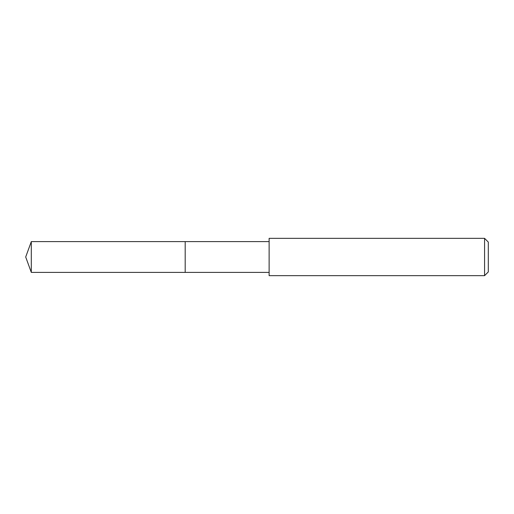 <?xml version="1.0" encoding="UTF-8"?>
<svg xmlns="http://www.w3.org/2000/svg" width="514" height="514" viewBox="0 0 514 514"><rect width="100%" height="100%" fill="white"/><g stroke="black" fill="none" stroke-linecap="round" stroke-linejoin="round"><path stroke-width="0.77" d="M269.124 241.612L31.303 241.612L31.303 272.388L185.188 272.388L185.188 241.612L185.188 272.388L269.124 272.388M31.303 272.388L25.7 257L31.303 241.612M269.124 238.348L269.124 275.652L484.567 275.652L484.567 238.348L269.124 238.348M484.567 238.348L488.3 242.075L488.3 271.925L484.567 275.652"/></g></svg>
